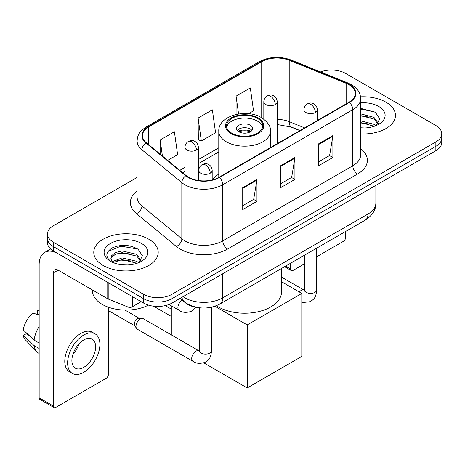 <?xml version="1.0" encoding="UTF-8"?>
<svg xmlns="http://www.w3.org/2000/svg" width="465" height="465" viewBox="0 0 465 465"><rect width="100%" height="100%" fill="white"/><g stroke="black" fill="none" stroke-linecap="round" stroke-linejoin="round"><path stroke-width="0.7" d="M218.782 174.131A35.567 20.536 0 0 0 212.185 179.821M299.849 130.607L289.829 126.556A26.842 15.496 0 0 0 288.713 126.131M198.166 307.598A20.135 11.625 180 0 1 185.43 302.849L180.042 298.402M137.105 177.444L53.388 225.775A20.135 11.625 0 0 0 47.494 233.994L47.494 242.759A20.135 11.625 0 0 0 53.388 250.978L143.546 303.035A20.135 11.625 0 0 0 172.021 303.035L435.856 150.712A20.135 11.625 0 0 0 441.75 142.493L441.75 138.111A20.135 11.625 0 0 1 435.856 146.33A20.135 11.625 0 0 0 441.75 138.111L441.75 133.722A20.135 11.625 0 0 0 435.856 125.504L345.693 73.453A20.135 11.625 0 0 0 320.536 71.906M47.494 233.994A20.135 11.625 0 0 0 53.388 242.213L143.546 294.269A20.135 11.625 0 0 0 172.021 294.269L172.021 298.652L435.856 146.33L172.021 298.652A20.135 11.625 0 0 1 143.546 298.652A20.135 11.625 0 0 0 172.021 298.652L172.021 303.035M53.388 242.213L53.388 246.595L143.546 298.652L53.388 246.595A20.135 11.625 0 0 1 47.494 238.376A20.135 11.625 0 0 0 53.388 246.595L53.388 250.978M386.031 102.219A32.213 18.6 0 0 0 360.544 96.836A32.213 18.6 0 0 1 386.031 102.219A32.213 18.6 0 0 1 395.465 115.367A32.213 18.6 0 0 0 386.031 102.219M148.765 239.202A32.213 18.6 0 0 0 113.663 235.168A32.213 18.6 0 0 0 93.779 252.35A32.213 18.6 0 0 0 103.213 265.503A32.213 18.6 0 0 0 138.32 269.531A32.213 18.6 0 0 0 158.205 252.35A32.213 18.6 0 0 0 148.765 239.202A32.213 18.6 0 0 0 113.663 235.168A32.213 18.6 0 0 0 93.779 252.35A32.213 18.6 0 0 0 103.213 265.503A32.213 18.6 0 0 0 138.32 269.531A32.213 18.6 0 0 0 158.205 252.35A32.213 18.6 0 0 0 148.765 239.202M349.017 84.682A21.477 12.398 180 0 1 355.307 93.453A21.477 12.398 180 0 1 349.017 102.219L218.998 177.281A21.477 12.398 180 0 1 186.221 175.631L146.353 142.755A21.477 12.398 180 0 1 142.47 135.646A21.477 12.398 180 0 1 148.759 126.881L261.714 61.665A21.477 12.398 180 0 1 289.213 60.276L346.146 83.293A21.477 12.398 180 0 1 349.017 84.682M349.395 84.467A22.012 12.706 0 0 0 346.454 83.043L289.521 60.026A22.012 12.706 0 0 0 261.33 61.45L148.382 126.66A22.012 12.706 0 0 0 145.917 142.935L185.779 175.805A22.012 12.706 0 0 0 219.375 177.502L349.395 102.44A22.012 12.706 0 0 0 349.395 84.467M242.724 187.639L242.724 209.558L256.959 201.339L256.959 179.42L242.724 187.639M242.724 205.669L253.687 199.34L256.901 180.147A5.371 3.098 -120 0 0 256.959 179.42M253.594 199.392L256.959 201.339M318.647 143.807L318.647 165.726L332.882 157.507L332.882 135.588L318.647 143.807M318.647 161.837L329.609 155.502L332.824 136.315A5.371 3.098 -120 0 0 332.882 135.588M329.516 155.56L332.882 157.507M280.686 165.726L280.686 187.639L294.92 179.42L294.92 157.507L280.686 165.726M280.686 183.751L291.648 177.421L294.862 158.234A5.371 3.098 -120 0 0 294.92 157.507M291.555 177.479L294.92 179.42M360.671 133.908A32.213 18.6 0 0 0 395.465 115.367A32.213 18.6 0 0 1 360.671 133.908M172.021 294.269L435.856 141.941A20.135 11.625 0 0 0 441.75 133.722M248.537 113.698L253.53 110.815L250.315 87.92L236.081 96.139L236.081 114.448M167.708 160.367L177.607 154.653L174.392 131.752L160.158 139.971L160.158 154.136M198.119 118.052L201.333 140.953L215.568 132.734L212.354 109.833L198.119 118.052L198.346 139.837M201.333 140.953L198.119 139.756M236.081 96.139L238.58 113.972M160.158 139.971L162.407 155.99M360.671 127.77L364.67 127.974M360.671 120.813L373.976 124.312L375.749 125.736M360.671 122.551L374.29 126.271M360.671 113.849L373.976 117.354L378.33 123.376M360.671 115.593L373.976 119.092L377.987 123.824M360.671 127.91A21.878 12.631 0 0 0 378.719 124.3A21.878 12.631 0 0 0 378.719 106.439A21.878 12.631 0 0 0 360.671 102.829M376.266 125.521L379.696 118.79L375.36 112.263L360.671 108.351M360.671 109.025L375.063 112.059M360.671 115.988L370.221 117.18M360.671 122.946L370.221 124.138M285.562 266.125L290.648 269.066A3.354 1.936 120 0 0 291.346 270.601A3.354 1.936 120 0 0 293.02 270.432L304.587 263.76M316.665 256.785L343.321 241.393A3.354 1.936 120 0 0 345.693 237.284L345.693 231.413M290.648 269.066L290.648 263.19M257.436 118.383A18.118 10.463 0 0 0 237.685 116.116A18.118 10.463 0 0 0 226.502 125.777A18.118 10.463 0 0 0 231.808 133.176A18.118 10.463 0 0 0 251.553 135.443A18.118 10.463 0 0 0 262.742 125.777A18.118 10.463 0 0 0 257.436 118.383M262.586 127.148A18.118 10.463 0 0 0 257.436 121.121A18.118 10.463 0 0 0 238.801 118.61A18.118 10.463 0 0 0 226.658 127.148M216.469 305.691A36.909 21.309 0 0 0 218.521 306.981A36.909 21.309 0 0 0 258.743 311.597A36.909 21.309 0 0 0 281.528 291.91L281.528 268.456M250.315 125.23A8.05 4.65 0 0 0 241.538 124.225A8.05 4.65 0 0 0 236.569 128.52A8.05 4.65 0 0 0 238.929 131.804A8.05 4.65 0 0 0 247.706 132.816A8.05 4.65 0 0 0 252.675 128.52A8.05 4.65 0 0 0 250.315 125.23M251.954 130.438A8.05 4.65 0 0 0 250.315 129.067A8.05 4.65 0 0 0 237.284 130.438M238.115 131.258A10.736 6.202 180 0 1 250.658 131.06L250.658 131.595M238.998 131.845A9.393 5.423 180 0 1 249.688 131.624L250.658 131.06M249.525 132.205L249.688 131.624M171.306 316.433L153.543 306.179M247.229 387.938L247.229 324.925L301.802 293.421L301.802 356.428L247.229 387.938L203.798 362.863M171.306 309.091L165.273 305.604M171.306 334.881L171.306 305.819M247.229 324.925L214.911 306.266M281.528 281.714L301.802 293.421M136.001 326.407A6.039 3.488 -60 0 1 140.273 319.007A6.039 3.488 -60 0 1 142.273 318.426A6.039 3.488 -60 0 1 143.296 318.711L199.003 350.872A6.039 3.488 -60 0 0 196.253 351.023A6.039 3.488 -60 0 0 195.98 351.168A6.039 3.488 -60 0 0 192.039 356.492A6.039 3.488 -60 0 0 192.963 361.334L137.256 329.168A6.039 3.488 -60 0 1 136.501 328.424A6.039 3.488 -60 0 1 136.001 326.407M136.501 328.424L134.699 325.535A4.359 2.517 -60 0 1 134.344 324.076A4.359 2.517 -60 0 1 137.425 318.734A4.359 2.517 -60 0 1 138.866 318.316L142.273 318.426M132.275 296.525L132.275 306.801L141.174 301.663M107.752 282.365L58.137 253.721A26.842 15.496 -120 0 0 44.716 252.39A26.842 15.496 -120 0 0 39.153 264.678L39.153 397.825L53.388 406.044L53.388 272.897A6.713 3.877 60 0 1 54.777 269.828A6.713 3.877 60 0 1 58.137 270.159L107.752 298.803L107.752 282.365A3.354 1.936 0 0 0 108.2 282.586M53.388 406.044A3.354 1.936 120 0 0 54.085 407.584L39.851 399.365A3.354 1.936 -60 0 1 39.153 397.825M54.085 407.584A3.354 1.936 120 0 0 55.759 407.416L106.061 378.376A3.354 1.936 120 0 0 108.432 374.267L108.432 307.214M132.275 306.801A3.354 1.936 180 0 1 127.98 307.016L108.2 299.024A3.354 1.936 180 0 1 107.752 298.803M83.758 367.362A16.775 9.684 120 0 0 94.721 352.58A16.775 9.684 120 0 0 92.146 339.136A16.775 9.684 120 0 0 83.758 339.967A16.775 9.684 120 0 0 72.796 354.749A16.775 9.684 120 0 0 75.371 368.193A16.775 9.684 120 0 0 83.758 367.362M72.918 354.359A16.775 9.684 120 0 0 78.94 343.926M39.153 310.8L37.729 310.37L37.729 313.741L39.153 314.561M95.168 333.905L92.32 332.26A22.814 13.171 120 0 0 80.91 333.388A22.814 13.171 120 0 0 66.007 353.499A22.814 13.171 120 0 0 69.506 371.779L72.348 373.424A22.814 13.171 120 0 0 83.758 372.291A22.814 13.171 120 0 0 98.661 352.185A22.814 13.171 120 0 0 95.168 333.905A22.814 13.171 120 0 0 83.758 335.033A22.814 13.171 120 0 0 68.855 355.138A22.814 13.171 120 0 0 72.348 373.424M39.153 326.488A22.146 12.788 120 0 0 34.114 340.136L23.25 329.97A17.449 10.073 120 0 1 32.986 313.108L39.153 314.979M39.153 343.042L34.114 340.136M29.126 335.474L26.168 333.765L23.25 335.451L34.114 345.617L39.153 348.523M34.114 345.617A22.146 12.788 120 0 0 36.845 351.802A22.146 12.788 120 0 0 38.519 353.115L39.153 353.481M39.153 309.975A17.449 10.073 120 0 0 37.729 310.37M23.25 335.451A17.449 10.073 120 0 0 25.313 339.793L36.845 351.802M92.436 289.962L92.436 290.706A33.556 19.373 0 0 0 102.265 304.406A33.556 19.373 0 0 0 148.434 305.11M122.353 264.806L127.41 264.957M112.297 261.597L122.068 257.872L136.716 261.295L138.489 262.719M113.198 262.533L122.068 259.61L137.03 263.254M112.449 262.272L110.885 258.598A15.165 8.754 0 0 0 113.332 262.649M110.885 258.598L111.344 255.942L115.268 252.6L122.068 250.908L136.716 254.338L141.069 260.354M110.92 258.813L111.344 257.68L115.268 254.338L122.068 252.652L136.716 256.076L140.726 260.807M139.006 262.504L142.435 255.773L138.099 249.24C129.787 244.613 121.278 244.119 112.571 247.758C105.433 252.169 104.98 256.802 111.222 261.661L111.298 261.708M141.459 243.422A21.878 12.631 0 0 0 110.519 243.422A21.878 12.631 0 0 0 110.519 261.284A21.878 12.631 0 0 0 141.459 261.284A21.878 12.631 0 0 0 141.459 243.422M108.025 251.437L120.871 246.165L137.803 249.042M116.052 253.995L120.871 253.123L132.961 254.157M116.052 260.958L120.871 260.08L132.961 261.115M185.43 302.558L185.43 302.849M183.03 296.676A26.842 15.496 0 0 0 184.832 297.827A26.842 15.496 0 0 0 222.793 297.827L367.995 213.999A26.842 15.496 0 0 0 375.86 203.036C376.057 209.698 372.506 215.4 365.217 220.143L220.015 303.971A13.421 7.748 60 0 0 222.793 297.827L222.793 273.722M367.995 189.889L367.995 213.999A13.421 7.748 60 0 1 365.217 220.143M181.943 297.304A13.421 8.975 129.5 0 0 184.28 301.669L180.205 298.309M435.856 150.712L435.856 141.941M143.546 303.035L143.546 294.269M360.671 148.678A33.556 19.373 180 0 1 357.556 173.997L227.536 249.066A6.713 3.877 60 0 1 222.793 240.841L352.813 165.778A26.842 15.496 0 0 0 360.671 154.822L360.671 98.714A26.842 15.496 180 0 1 352.813 109.67A6.713 3.877 -120 0 0 349.395 102.44M227.536 249.066A33.556 19.373 180 0 1 180.089 249.066A33.556 19.373 180 0 1 176.328 246.473L136.46 213.604A33.556 19.373 180 0 1 137.105 190.871M184.832 240.841A26.842 15.496 0 0 0 222.793 240.841L222.793 184.733A26.842 15.496 180 0 1 181.827 182.664L141.959 149.794A26.842 15.496 180 0 1 137.105 140.907L137.105 197.015A26.842 15.496 0 0 0 141.959 205.902L181.827 238.772A26.842 15.496 0 0 0 184.832 240.841M360.671 98.714C360.241 94.099 359.811 90.262 351.424 84.682L347.896 82.968A6.713 3.145 112 0 0 346.454 83.043M347.896 82.968L290.956 59.95C279.843 56.021 269.293 56.591 259.307 61.665A6.713 3.877 60 0 1 261.33 61.45M148.382 126.66A6.713 3.877 -120 0 0 146.353 126.875C138.215 132.211 137.477 136.228 137.105 140.907M145.917 142.935A6.713 4.487 129.5 0 0 141.959 149.794L141.959 205.902A6.713 4.487 -50.5 0 1 136.46 213.604M290.956 59.95A6.713 3.145 112 0 0 289.521 60.026M185.779 175.805A6.713 4.487 129.5 0 0 181.827 182.664L181.827 238.772A6.713 4.487 -50.5 0 1 176.328 246.473M219.375 177.502A6.713 3.877 60 0 1 222.793 184.733L352.813 109.67L352.813 165.778A6.713 3.877 60 0 0 357.556 173.997M148.759 126.881L148.759 144.743M346.146 83.293L346.146 103.875M289.213 60.276L289.213 121.644A21.477 12.398 0 0 0 277.239 119.406M303.918 127.59L289.213 121.644A12.078 5.656 -68 0 0 291.613 127.131L277.239 124.51M261.714 61.665L261.714 117.761M218.782 147.818L198.375 159.6M184.954 167.354L179.798 170.33M280.686 166.418L294.862 158.234M318.647 144.499L332.824 136.315M242.724 188.337L256.901 180.147M231.099 133.589A19.123 11.044 0 0 0 258.145 133.589A19.123 11.044 0 0 0 258.145 117.971A19.123 11.044 0 0 0 231.099 117.971A19.123 11.044 0 0 0 231.099 133.589M270.456 147.574L270.456 131.258A25.837 14.915 180 0 1 254.506 145.039A25.837 14.915 180 0 1 226.35 141.808A25.837 14.915 180 0 1 218.782 131.258L218.782 177.403M315.375 112.489A6.713 3.877 0 0 0 317.339 109.752C317.049 105.741 314.439 104.102 314.154 104.044C312.207 102.672 309.917 102.637 307.272 103.939A6.713 3.877 60 0 1 310.626 104.27A6.713 3.877 -120 0 1 315.375 112.489A6.713 3.877 0 0 1 305.883 112.489A6.713 3.877 0 0 1 303.918 109.752C304.017 107.206 305.133 105.27 307.272 103.939M299.315 291.985A6.039 3.488 -60 0 1 301.134 290.462A6.039 3.488 -60 0 1 301.407 290.317A6.039 3.488 -60 0 1 304.156 290.16L281.528 277.099M304.395 291.218L304.587 289.91A6.039 3.488 -0 0 0 306.354 292.38A6.039 3.488 -0 0 0 314.619 292.526A6.039 3.488 -0 0 0 316.665 289.91C315.979 298.431 313.526 299.338 310.149 301.663L303.116 302.517L301.802 302.209M210.221 173.201A6.713 3.877 0 0 0 212.185 170.463C211.895 166.453 209.285 164.808 209 164.75C207.053 163.384 204.763 163.349 202.118 164.651A6.713 3.877 60 0 1 205.472 164.982A6.713 3.877 -120 0 1 210.221 173.201A6.713 3.877 0 0 1 200.729 173.201A6.713 3.877 0 0 1 198.764 170.463C198.863 167.917 199.979 165.982 202.118 164.651M199.241 351.929L199.433 350.622A6.039 3.488 -0 0 0 201.2 353.086A6.039 3.488 -0 0 0 209.465 353.237A6.039 3.488 -0 0 0 211.511 350.622C210.825 359.137 208.372 360.05 204.995 362.375C199.95 363.909 195.939 363.56 192.963 361.334M275.274 104.52A6.713 3.877 0 0 0 277.239 101.783C276.948 97.766 274.344 96.127 274.054 96.069C272.112 94.703 269.816 94.668 267.177 95.97A6.713 3.877 60 0 1 270.531 96.302A6.713 3.877 -120 0 1 275.274 104.52A6.713 3.877 0 0 1 265.782 104.52A6.713 3.877 0 0 1 263.818 101.783C263.922 99.237 265.038 97.301 267.177 95.97M196.41 150.05A6.713 3.877 0 0 0 198.375 147.312C198.084 143.301 195.474 141.662 195.19 141.604C193.248 140.232 190.952 140.197 188.308 141.5A6.713 3.877 60 0 1 191.667 141.831A6.713 3.877 -120 0 1 196.41 150.05A6.713 3.877 0 0 1 186.918 150.05A6.713 3.877 0 0 1 184.954 147.312C185.053 144.766 186.174 142.831 188.308 141.5M195.736 307.243L191.191 311.387C186.14 312.928 182.129 312.579 179.153 310.347A6.039 3.488 -60 0 1 177.903 307.58A6.039 3.488 -60 0 1 182.193 300.175M53.388 272.897L58.137 270.159M108.2 282.627L108.2 299.024M127.98 307.016L127.98 294.043M220.015 303.971C209.215 309.399 198.41 309.399 187.61 303.971L184.28 301.669M375.86 203.036L375.86 185.349M259.307 61.665L146.353 126.875M218.782 151.904L198.375 163.686M184.954 171.434L182.71 172.73M299.995 130.52L291.613 127.131M291.346 270.601L284.58 266.695M270.456 131.258C271.025 126.713 268.038 122.173 261.499 117.639C246.27 108.211 217.887 115.773 218.782 131.258M304.569 290.381L304.156 290.16M316.665 248.171L316.665 289.91M317.339 120.505L317.339 109.752M304.587 255.145L304.587 289.91M303.918 128.259L303.918 109.752M199.415 351.087L199.003 350.872M211.511 307.208L211.511 350.622M212.185 179.932L212.185 170.463M108.432 310.591L134.92 325.884M199.433 307.778L199.433 350.622M198.764 180.565L198.764 170.463M124.975 310.068L139.279 318.327M277.239 143.656L277.239 101.783M263.818 119.168L263.818 101.783M198.375 180.513L198.375 147.312M179.153 310.347L168.981 304.476M184.954 174.584L184.954 147.312M44.716 252.39L50.615 248.984"/></g></svg>
